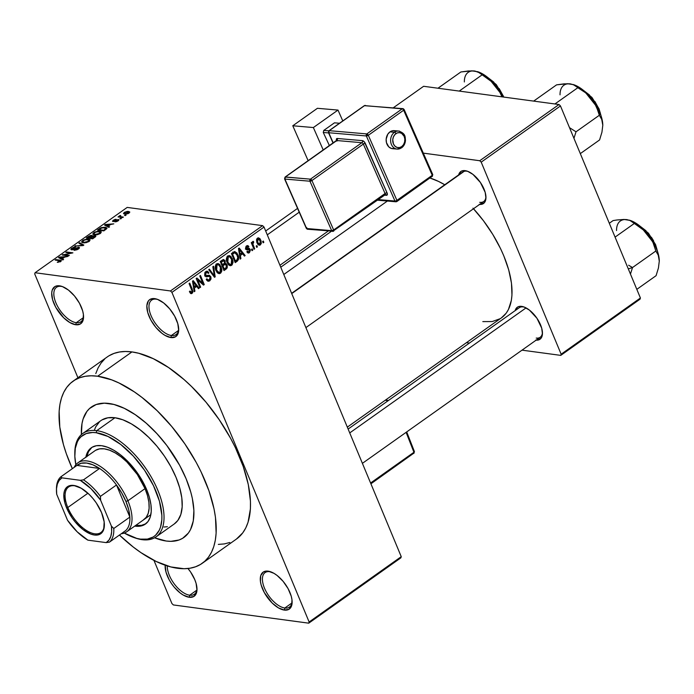 <?xml version="1.0" encoding="UTF-8"?>
<svg xmlns="http://www.w3.org/2000/svg" width="694" height="694" viewBox="0 0 694 694"><rect width="100%" height="100%" fill="white"/><g stroke="black" fill="none" stroke-linecap="round" stroke-linejoin="round"><path stroke-width="1.04" d="M189.696 595.209A21.124 10.401 -125.3 0 0 196.983 588.581A21.124 10.401 54.7 0 1 194.346 594.272A21.124 10.401 54.7 0 1 189.696 595.209L196.775 590.186L189.696 595.209A21.124 10.401 54.7 0 1 174.576 584.322A21.124 10.401 54.7 0 1 167.263 565.914A21.124 10.401 -125.3 0 0 174.576 584.322A21.124 10.401 -125.3 0 0 189.696 595.209L189.167 597.265L189.696 595.209M187.953 568.499A22.633 11.139 54.7 0 1 197.001 589.38A22.633 11.139 54.7 0 1 189.167 597.265L193.8 596.493L196.497 592.876L196.975 590.152L196.098 583.411L194.78 579.646L190.642 572.056L187.953 568.499M76.262 322.693A21.124 10.401 -125.3 0 0 83.549 316.074A21.124 10.401 54.7 0 1 80.912 321.756A21.124 10.401 54.7 0 1 76.262 322.693L83.341 317.678L76.262 322.693A21.124 10.401 54.7 0 1 57.802 306.722A21.124 10.401 54.7 0 1 56.474 287.299A21.124 10.401 54.7 0 1 61.133 286.362L59.519 285.824A22.633 11.139 54.7 0 1 61.974 286.422A22.633 11.139 54.7 0 1 83.558 316.863A22.633 11.139 54.7 0 1 75.724 324.749L76.262 322.693L75.724 324.749L80.365 323.977L83.054 320.359L83.401 314.443L82.664 310.895L79.506 303.304L74.536 296.008L68.515 290.127L62.356 286.553L57.003 285.833L54.887 286.596L52.189 290.213L51.712 292.937L52.588 299.678L55.746 307.277L63.648 317.748L69.86 322.563L75.724 324.749A22.633 11.139 54.7 0 1 53.906 303.443A22.633 11.139 54.7 0 1 59.519 285.824L61.133 286.362A21.124 10.401 54.7 0 1 62.712 286.691A21.124 10.401 -125.3 0 0 61.133 286.362A21.124 10.401 -125.3 0 0 55.884 302.801A21.124 10.401 -125.3 0 0 76.262 322.693M171.401 335.506A21.124 10.401 -125.3 0 0 178.688 328.878A21.124 10.401 54.7 0 1 176.05 334.569A21.124 10.401 54.7 0 1 171.401 335.506L178.479 330.483L171.401 335.506A21.124 10.401 54.7 0 1 152.94 319.535A21.124 10.401 54.7 0 1 151.622 300.103A21.124 10.401 54.7 0 1 156.271 299.166L154.667 298.628A22.633 11.139 54.7 0 1 157.113 299.227A22.633 11.139 54.7 0 1 178.705 329.676A22.633 11.139 54.7 0 1 170.871 337.562L171.401 335.506L170.871 337.562L175.504 336.79L178.202 333.163L178.679 330.448L177.803 323.708L174.645 316.108L169.674 308.821L163.654 302.94L157.495 299.366L154.667 298.628L150.025 299.409L148.403 300.884L146.85 305.742L147.727 312.491L150.884 320.081L155.855 327.377L161.876 333.25L164.999 335.376L170.871 337.562A22.633 11.139 54.7 0 1 149.045 316.247A22.633 11.139 54.7 0 1 154.667 298.628L156.271 299.166A21.124 10.401 54.7 0 1 157.859 299.504A21.124 10.401 -125.3 0 0 156.271 299.166A21.124 10.401 -125.3 0 0 151.032 315.614A21.124 10.401 -125.3 0 0 171.401 335.506M284.835 608.013A21.124 10.401 -125.3 0 0 292.122 601.394A21.124 10.401 54.7 0 1 289.493 607.077A21.124 10.401 54.7 0 1 284.835 608.013L291.914 602.999L284.835 608.013A21.124 10.401 54.7 0 1 266.375 592.043A21.124 10.401 54.7 0 1 265.056 572.619A21.124 10.401 54.7 0 1 269.714 571.683L268.101 571.145A22.633 11.139 54.7 0 1 270.547 571.743A22.633 11.139 54.7 0 1 292.139 602.184A22.633 11.139 54.7 0 1 284.306 610.078L284.835 608.013L284.306 610.078L288.938 609.297L291.636 605.68L291.983 599.763L291.246 596.215L288.079 588.625L283.109 581.329L277.088 575.447L273.965 573.331L268.101 571.145L263.468 571.917L260.771 575.543L260.423 581.451L261.161 584.999L264.327 592.598L272.23 603.069L278.433 607.883L284.306 610.078A22.633 11.139 54.7 0 1 262.479 588.764A22.633 11.139 54.7 0 1 268.101 571.145L269.714 571.683A21.124 10.401 54.7 0 1 271.293 572.021A21.124 10.401 -125.3 0 0 269.714 571.683A21.124 10.401 -125.3 0 0 264.466 588.122A21.124 10.401 -125.3 0 0 284.835 608.013M536.21 338.065A18.105 8.909 -125.3 0 0 542.448 332.487A18.105 8.909 54.7 0 1 540.201 337.258A18.105 8.909 54.7 0 1 536.21 338.065M348.136 429.066L519.259 307.72A18.105 8.909 54.7 0 1 523.25 306.922A18.105 8.909 54.7 0 1 524.508 307.182A18.105 8.909 -125.3 0 0 523.25 306.922L521.636 306.384A19.614 9.655 54.7 0 1 523.762 306.895A19.614 9.655 54.7 0 1 542.465 333.285A19.614 9.655 54.7 0 1 536.098 340.164M479.71 202.327A18.105 8.909 -125.3 0 0 485.947 196.749A18.105 8.909 54.7 0 1 483.701 201.52A18.105 8.909 54.7 0 1 479.71 202.327M291.627 293.328L462.759 171.982A18.105 8.909 54.7 0 1 466.741 171.184A18.105 8.909 54.7 0 1 467.999 171.444A18.105 8.909 -125.3 0 0 466.741 171.184L465.136 170.646A19.614 9.655 54.7 0 1 467.253 171.158A19.614 9.655 54.7 0 1 485.965 197.547A19.614 9.655 54.7 0 1 479.597 204.426M109.01 403.474A79.957 39.367 54.7 0 1 178.887 463.939A79.957 39.367 54.7 0 1 183.884 537.477A79.957 39.367 54.7 0 1 166.265 541.034L154.589 537.789L166.265 541.034A79.957 39.367 54.7 0 1 154.589 537.789A79.957 39.367 54.7 0 0 166.265 541.034L170.88 541.337L166.265 541.034A79.957 39.367 54.7 0 0 183.884 537.477A79.957 39.367 54.7 0 0 178.887 463.939A79.957 39.367 54.7 0 0 109.01 403.474L113.894 404.446L124.313 408.332L135.243 414.674L146.261 423.227L156.957 433.672L166.898 445.591L179.607 465.24L186.122 478.782L190.772 492.072L192.342 498.466L193.895 510.437L193.279 520.934L190.529 529.565L188.378 533.07L182.643 538.292L179.104 539.967L170.88 541.337L179.104 539.967L182.643 538.292L188.378 533.07L190.529 529.565L193.279 520.934L193.895 510.437L192.342 498.466L190.772 492.072L186.122 478.782L179.607 465.24L166.898 445.591L156.957 433.672L146.261 423.227L135.243 414.674L124.313 408.332L113.894 404.446L104.395 403.171L109.01 403.474A79.957 39.367 54.7 0 0 91.382 407.031A79.957 39.367 54.7 0 1 109.01 403.474M236.437 539.056L242.761 532.853L245.763 527.961L248.044 522.296L250.413 508.876L250.456 501.25L248.296 484.542L243.204 466.429L235.37 447.604L230.512 438.157L219.157 419.618L205.997 402.173L191.518 386.489L183.962 379.497L168.573 367.551L153.313 358.703L138.765 353.272L131.938 351.919A111.639 54.965 -125.3 0 0 107.336 356.881L73.061 381.188A111.639 54.965 54.7 0 1 97.663 376.226L131.938 351.919L125.501 351.485L119.498 351.988L114.007 353.411L109.079 355.744M177.612 568.282A111.639 54.965 54.7 0 1 119.42 535.057L133.265 547.037L140.977 552.65L156.237 561.507L170.785 566.929L184.049 568.716L190.043 568.212L195.535 566.79L200.471 564.465L204.799 561.238L208.486 557.161L211.479 552.268L213.769 546.603L215.322 540.218L216.129 533.183L215.478 517.42L214.021 508.849L208.929 490.736L201.087 471.911L196.237 462.456L184.882 443.926L171.713 426.48L157.243 410.796L142.01 397.471L134.298 391.858L119.038 383.01L111.639 379.852L97.663 376.226A111.639 54.965 54.7 0 1 195.231 460.643A111.639 54.965 54.7 0 1 202.214 563.328A111.639 54.965 54.7 0 1 177.612 568.282M202.214 563.328L236.489 539.021A111.639 54.965 -125.3 0 0 229.506 436.344A111.639 54.965 -125.3 0 0 131.938 351.919L97.663 376.226L91.218 375.792L85.223 376.295L79.732 377.718L74.796 380.052L70.467 383.27L66.789 387.347L63.787 392.24L61.506 397.905L59.944 404.29L59.137 411.325L59.797 427.088L63.44 444.585L66.346 453.772L72.341 468.667A111.639 54.965 54.7 0 1 73.061 381.188M283.794 274.494L387.373 201.043L283.794 274.494M171.904 603.52L153.947 560.37L171.904 603.52L173.361 604.942L308.752 623.169L400.872 557.846L308.752 623.169L173.361 604.942L171.904 603.52M77.919 377.736L34.7 273.904L35.073 272.733L170.464 290.959L262.592 225.637L127.193 207.411L35.073 272.733L170.464 290.959L171.921 292.382L264.041 227.059L401.245 556.666L309.125 621.989L171.921 292.382L309.125 621.989L308.752 623.169L309.125 621.989L401.245 556.666L400.872 557.846L401.245 556.666L264.041 227.059L262.592 225.637L264.041 227.059L171.921 292.382L170.464 290.959L262.592 225.637L127.193 207.411L35.073 272.733L34.7 273.904L77.919 377.736M260.337 244.965L261.308 243.342L261.013 240.723L259.834 238.528L257.986 237.869L256.528 239.716L256.789 242.301L258.324 244.861L260.337 244.965L258.099 244.661L260.337 244.965L260.779 240.133L258.602 237.825L257.491 238.12L257.014 242.891L259.218 245.268L260.337 244.965M254.689 248.816L252.911 244.323L252.85 243.178L253.692 242.492L253.501 241.408L252.894 241.417L252.373 243.264L251.939 242.215L251.254 242.692L254.004 249.302L254.689 248.816L253.752 248.695L254.689 248.816L252.833 243.95L253.692 242.492L253.501 241.408L252.703 241.512L252.373 243.264L251.939 242.215L251.254 242.692L254.004 249.302L254.689 248.816M246.925 246.83L248.244 247.272L248.877 246.674L246.075 246.292L248.877 246.674L247.645 245.572L246.509 245.902L245.763 248.877L246.899 249.918L248.287 249.71L246.066 249.406L249.536 250.074L249.042 251.749L247.472 251.185L246.838 251.783L248.287 253.067L249.389 252.729L250.387 250.308L249.363 248.391L246.387 248.261L246.925 246.83L248.244 247.272L248.877 246.674L248.443 246.032L247.515 245.555L246.214 246.153L245.546 248.079L246.197 249.562L249.111 249.597L249.588 250.222L248.938 251.818L247.472 251.185L246.838 251.783L247.94 252.963L249.389 252.729L247.298 252.443L249.389 252.729L250.152 249.424L249.051 248.27L246.83 248.652L246.387 248.261L247.532 246.639L245.971 246.431M237.209 261.213L238.545 259.339L238.424 256.433L236.897 252.954L234.485 251.592L231.432 253.544L235.214 262.627L237.209 261.213L235.578 260.987L237.209 261.213C238.909 259.391 239.135 257.248 237.877 254.793L234.485 251.592L231.432 253.544L235.214 262.627L237.209 261.213M226.123 269.072L227.224 267.832L227.285 265.472L226.357 263.781L225.229 263.364L224.96 260.502L223.147 259.573L220.232 261.482L224.015 270.565L226.123 269.072L224.492 268.856L226.123 269.072L227.094 264.935L225.229 263.364L225.177 260.935L223.659 259.53L220.232 261.482L224.015 270.565L226.123 269.072M215.183 276.828L213.544 266.227L212.832 266.73L214.368 276.03L209.423 269.151L208.721 269.654L214.515 277.305L215.183 276.828L214.047 276.672L215.183 276.828L213.544 266.227L212.832 266.73L214.368 276.03L209.423 269.151L208.721 269.654L214.515 277.305L215.183 276.828M200.644 287.143L197.617 279.873L203.516 285.104L204.244 284.583L200.462 275.501L199.785 275.986L202.813 283.265L196.905 278.025L196.176 278.537L199.959 287.628L200.644 287.143L199.707 287.012L200.644 287.143L197.617 279.873L203.516 285.104L204.244 284.583L200.462 275.501L199.785 275.986L202.813 283.265L196.905 278.025L196.176 278.537L199.959 287.628L200.644 287.143M190.703 293.51L192.038 293.397L190.295 293.163L192.038 293.397L192.316 289.268L191.388 289.138L192.316 289.268L189.748 283.1L189.072 283.577L192.073 291.107L191.631 292.313L190.017 291.012L189.384 291.61L191.37 293.675L192.585 292.816L192.906 291.419L189.748 283.1L189.072 283.577L192.047 290.933L191.37 292.434L190.017 291.012L189.384 291.61L191.136 293.675M194.927 291.194L194.389 288.062L196.749 286.388L198.467 288.687L199.178 288.175L193.227 280.636L192.507 281.148L194.216 291.697L194.927 291.194L194.112 291.081L194.927 291.194L194.389 288.062L196.749 286.388L198.467 288.687L199.178 288.175L193.227 280.636L192.507 281.148L194.216 291.697L194.927 291.194M209.77 280.827L211.011 278.997L210.889 276.949L209.467 275.301L205.797 275.457L205.389 274.078L206.101 272.733L207.437 272.421L208.313 273.453L208.946 272.846L207.61 271.302L206.439 271.25L204.799 272.785L204.765 275.214L206.049 276.776L209.05 276.359L209.935 276.845L210.282 278.251L209.388 279.717L207.931 279.942L206.864 278.754L206.231 279.361L207.706 281.113L209.519 280.983L206.864 280.437L209.77 280.827L210.794 276.68L208.859 275.258L206.153 275.778L205.554 275.006L206.231 272.638L207.15 272.343L208.313 273.453L208.946 272.846L207.168 271.172L205.762 271.588L204.86 275.457L206.396 276.871L209.224 276.368L210.117 277.184L209.388 279.717L208.252 280.029L206.864 278.754L206.231 279.361L208.261 281.278L209.77 280.827M217.907 273.202L219.495 273.644L220.744 273.011L221.698 271.293L221.811 269.159L219.825 264.527L217.994 263.512L216.424 264.041L215.175 267.077L215.782 270.157L217.3 272.699L218.992 273.644L220.458 273.245L221.837 270.469L221.152 266.73L218.107 263.529L216.589 263.92C214.932 265.88 214.724 268.092 215.938 270.565L217.907 273.202M229.107 265.264L230.694 265.707L232.204 264.796L233.011 261.222L231.015 256.589L229.506 255.618L227.779 255.973L226.374 259.14L226.981 262.219L228.499 264.761L230.191 265.707L231.657 265.299L233.037 262.532L232.351 258.784L229.306 255.583L227.779 255.973C226.131 257.934 225.914 260.155 227.138 262.627L229.107 265.264M240.896 258.602L240.35 255.47L242.709 253.796L244.435 256.086L245.147 255.583L239.187 248.044L238.467 248.547L240.176 259.105L240.896 258.602L240.081 258.489L240.896 258.602L240.35 255.47L242.709 253.796L244.435 256.086L245.147 255.583L239.187 248.044L238.467 248.547L240.176 259.105L240.896 258.602M252.737 250.196L252.2 248.903L251.523 249.38L252.061 250.681L252.737 250.196L251.809 250.074L252.737 250.196L252.2 248.903L251.523 249.38L252.061 250.681L252.737 250.196M257.413 246.882L256.875 245.589L256.19 246.066L256.737 247.368L257.413 246.882L256.476 246.76L257.413 246.882L256.875 245.589L256.19 246.066L256.737 247.368L257.413 246.882M263.841 242.327L263.304 241.026L262.618 241.512L263.156 242.813L263.841 242.327L262.905 242.197L263.841 242.327L263.304 241.026L262.618 241.512L263.156 242.813L263.841 242.327M125.163 215.019L126.082 215.149L124.486 215.504L126.082 215.149L125.163 215.019L125.414 215.617L125.163 215.019M120.938 216.754L123.358 217.075L122.673 217.56L118.015 216.936L119.437 216.554L119.281 215.981L120.322 215.435L120.791 215.669L119.984 216.433L120.938 216.754L120.114 216.537L120.791 215.669L120.322 215.435L119.437 216.554L118.015 216.936L122.673 217.56L123.358 217.075L120.938 216.754L121.19 217.361L120.938 216.754M120.496 218.332L121.407 218.463L119.81 218.818L121.407 218.463L120.496 218.332L120.739 218.931L120.496 218.332M118.232 219.512L118.657 220.397L116.835 221.551L114.926 221.863L117.468 220.761L117.546 219.998L114.094 221.429L112.602 221.386L113.087 220.362L115.135 219.391L116.15 219.313L113.616 221.03L118.232 219.512L113.616 221.03L116.15 219.313L113.235 220.25L113.027 221.525L117.668 220.007L117.468 220.761L114.926 221.863L118.093 220.883L118.232 219.512L118.622 220.44L118.232 219.512L118.856 219.825M108.238 226.183L109.557 226.86L108.845 227.372L104.516 225.038L105.228 224.526L113.807 223.85L110.598 224.509L108.238 226.183L110.598 224.509L113.807 223.85L105.228 224.526L104.516 225.038L108.845 227.372L109.557 226.86L108.238 226.183L108.698 227.285L108.238 226.183M100.361 233.453L95.824 234.936L93.517 234.659L92.779 233.887L94.514 232.126L98.487 231.085L101.246 231.779L100.361 233.453L101.333 231.943L99.71 231.145L93.794 232.568L92.823 234.13L94.531 234.893L97.394 234.711L100.361 233.453M89.162 241.399L84.625 242.874L82.317 242.605L81.58 241.833L83.315 240.063L87.288 239.031L90.047 239.716L89.162 241.399L90.133 239.881L88.511 239.092L82.595 240.506L81.623 242.076L83.332 242.831L86.195 242.648L89.162 241.399M60.742 261.551L57.272 262.323L60.361 260.944L55.112 260.068L55.798 259.582L61.306 260.528L60.742 261.551L60.144 260.163L55.798 259.582L55.112 260.068L60.274 260.84L57.272 262.323L60.742 261.551L61.384 260.64L60.144 260.163L60.725 261.56M62.269 258.775L63.596 259.452L62.885 259.964L58.548 257.63L59.268 257.118L67.847 256.442L64.629 257.11L62.269 258.775L64.629 257.11L67.847 256.442L59.268 257.118L58.548 257.63L62.885 259.964L63.596 259.452L62.269 258.775L62.729 259.877L62.269 258.775M64.186 254.715L69.305 255.401L68.628 255.886L62.226 255.028L70.962 253.163L65.826 252.469L66.511 251.983L72.913 252.85L64.186 254.715L72.913 252.85L66.511 251.983L65.826 252.469L70.962 253.163L62.226 255.028L68.628 255.886L69.305 255.401L64.186 254.715L64.438 255.323L64.186 254.715M72.289 249.311L72.54 248.27L75.741 246.986L71.777 248.183L71.586 249.797L78.066 247.706L77.971 249.302L77.78 248.834L74.648 249.797L74.857 250.308L74.648 249.797L78.465 248.981L78.734 247.22L79.203 248.357L78.734 247.22L79.498 247.81L77.077 249.762L74.05 250.291L77.017 249.285L78.491 247.949L77.242 247.775L73.26 249.606L71.421 249.771L71.109 248.747L73.85 247.177L75.741 246.986L72.419 248.357L71.872 249.033L72.471 249.328L78.734 247.22L73.156 249.25L71.89 249.111L72.185 249.814M79.584 242.709L83.853 245.086L83.185 245.563L74.761 246.136L82.725 245.251L78.873 243.212L79.584 242.709L78.873 243.212L82.725 245.251L74.761 246.136L83.185 245.563L83.853 245.086L79.584 242.709L80.07 243.854L79.584 242.709M94.983 235.604L95.789 236.42L92.684 238.831L86.273 237.964L90.194 235.552L92.059 235.387L92.484 236.055L94.983 235.604L92.484 236.055L91.877 235.353L88.39 236.463L86.273 237.964L92.684 238.831L95.833 236.029L94.983 235.604L95.477 236.784L94.983 235.604M105.219 227.207L106.98 228.343L103.874 230.885L97.472 230.026L101.246 227.632L105.219 227.207L100.578 227.927L97.472 230.026L103.874 230.885L106.971 227.996L105.219 227.207L105.514 227.927L105.219 227.207M128.477 211.444L129.795 212.147L128.217 213.596L125.614 214.194L123.515 213.665L124.46 212.303L127.297 211.401L128.477 211.444L124.217 212.468L123.489 213.605L124.729 214.142L129.041 213.119L129.769 211.991L128.477 211.444L129.145 213.041L128.477 211.444M640.415 297.995L561.142 354.209L481.202 162.144L560.466 105.939L640.415 297.995L640.042 299.175L560.769 355.38L640.042 299.175L640.415 297.995L560.466 105.939L559.017 104.516L423.618 86.29L393.264 107.813L423.618 86.29L559.017 104.516L560.466 105.939L481.202 162.144L561.142 354.209L560.769 355.38L522.009 350.158L560.769 355.38L561.142 354.209L640.415 297.995M423.314 153.131L479.745 160.73L559.017 104.516L479.745 160.73L481.202 162.144L479.745 160.73L423.314 153.131M466.429 342.68L469.396 343.079L466.429 342.68M479.181 204.383L481.367 204.374L484.603 202.431L485.947 198.215L485.193 192.377L480.456 182.539L472.926 174.376L467.591 171.279L462.95 170.655L461.12 171.314L458.656 174.888A19.614 9.655 54.7 0 1 465.136 170.646L466.741 171.184A18.105 8.909 -125.3 0 0 461.64 173.127M535.681 340.121L537.867 340.103L541.103 338.169L542.448 333.953L541.693 328.115L536.956 318.277L529.427 310.114L524.091 307.017L519.45 306.392L517.62 307.052L515.156 310.626A19.614 9.655 54.7 0 1 521.636 306.384L523.25 306.922M482.816 321.608L492.228 321.556L500.114 318.719M501.389 317.887L506.178 313.194L508.442 309.489L511.357 300.372L511.964 295.045L511.469 283.117L508.711 269.879L503.792 255.834L500.582 248.678L492.801 234.442L483.484 220.761L472.97 208.165M444.75 184.751L438.487 181.403L430.02 178.02A84.486 41.597 -125.3 0 1 444.75 184.751M347.33 427.131L501.432 317.861A84.486 41.597 -125.3 0 0 473.508 208.747M165.163 565.211L166.022 572.194L169.18 579.785L171.487 583.541L174.151 587.081L180.171 592.962L183.294 595.079L189.167 597.265A22.633 11.139 54.7 0 1 172.676 585.207A22.633 11.139 54.7 0 1 165.163 565.211M104.751 358.963L101.064 363.04L98.071 367.933L95.781 373.598M218.332 544.408L224.327 543.914L229.818 542.491M81.406 434.574L81.996 423.574L83.106 419.002L86.897 411.447L89.535 408.523L96.162 404.541L104.395 403.171L96.162 404.541L89.535 408.523L86.897 411.447L83.106 419.002L81.996 423.574L81.406 434.574A79.957 39.367 54.7 0 1 91.382 407.031A79.957 39.367 54.7 0 0 81.406 434.574M58.096 262.384L57.871 261.829L58.096 262.384M60.205 261.872L60.022 261.43L60.205 261.872M60.274 260.84L60.022 261.43M60.604 261.638L60.361 261.048M56.049 260.189L55.798 259.582L56.049 260.189M59.745 258.272L59.268 257.118L59.745 258.272M61.757 258.515L60.525 257.812L60.994 258.949L59.623 257.431L60.048 258.437L59.623 257.431L63.648 257.17L63.857 257.656L63.648 257.17L61.757 258.515L62.2 259.599L61.757 258.515L63.648 257.17L59.623 257.431L61.757 258.515M63.223 255.158L62.954 254.507L63.223 255.158M66.763 252.599L66.511 251.983L66.763 252.599M78.066 247.706L78.812 248.721M70.875 249.432L71.586 249.797M79.463 247.611L78.734 247.22M75.646 246.075L75.464 245.633L75.646 246.075M82.82 241.061L82.595 240.506L82.82 241.061M88.823 239.846L88.511 239.092L88.823 239.846M84.026 242.345L82.603 241.764L83.349 240.61L86.073 239.577L89.127 240.141L88.598 241.755L88.407 241.295L84.026 242.345L84.243 242.883L84.026 242.345L87.262 241.911L89.162 240.306L87.427 239.534L84.321 240.072L82.586 241.477L84.026 242.345M88.598 236.958L88.39 236.463L88.598 236.958M92.38 236.559L91.877 235.353L92.38 236.559M92.484 236.055L91.877 235.353M91.304 235.847L87.704 237.582L89.621 237.842L87.704 237.582L87.956 238.198L87.704 237.582L88.893 236.741L91.304 235.847L91.773 236.949L91.556 236.42L91.105 237.426L90.897 236.932L89.621 237.842L89.873 238.45L89.621 237.842L91.651 236.307L91.304 235.847L91.556 236.42M94.306 236.09L90.367 237.947L92.614 238.25L90.367 237.947L90.619 238.554L90.367 237.947L91.712 236.992L94.306 236.09L94.905 237.253L94.688 236.706L94.263 237.712L94.054 237.218L92.614 238.25L92.814 238.736L92.614 238.25L94.774 236.585L94.306 236.09L94.688 236.706M94.02 233.123L93.794 232.568L94.02 233.123M100.023 231.909L99.71 231.145L100.023 231.909M95.217 234.407L93.803 233.826L94.549 232.663L97.273 231.64L100.326 232.204L99.797 233.817L99.606 233.358L95.217 234.407L95.442 234.945L95.217 234.407L98.461 233.965L100.361 232.369L98.817 231.605L95.52 232.134L93.785 233.54L95.217 234.407M99.589 229.159L99.389 228.673L99.589 229.159M100.76 228.361L100.578 227.927L100.76 228.361M105.818 228.092L102.183 227.788L98.904 229.645L103.814 230.304L105.037 229.436L105.236 229.922L105.818 228.092L103.814 230.304L104.013 230.79L98.904 229.645L99.155 230.252L98.904 229.645L101.211 228.118L104.525 227.693L105.818 228.092L106.329 229.124M105.714 225.68L105.228 224.526L105.714 225.68M107.717 225.923L106.486 225.22L106.963 226.357L105.592 224.839L106.009 225.836L105.592 224.839L109.617 224.578L109.817 225.064L109.617 224.578L107.717 225.923L108.169 226.999L107.717 225.923L109.617 224.578L105.592 224.839L107.717 225.923M115.716 221.82L115.525 221.369L115.716 221.82M117.668 220.007L117.468 220.761M112.497 221.256L113.027 221.525M113.452 220.761L113.235 220.25L113.452 220.761M113.616 221.03L113.929 220.328M115.456 220.865L115.265 220.406L115.456 220.865M118.952 217.057L118.7 216.45L118.952 217.057M119.698 217.161L119.437 216.554L119.698 217.161M119.429 215.869L119.984 217.196L119.429 215.869L119.437 216.554M120.114 216.537L120.418 217.257L120.218 216.008M124.452 213.041L124.217 212.468L124.452 213.041M125.406 213.657L124.859 212.572L127.843 211.93L128.39 213.015L125.406 213.657L125.631 214.194L125.406 213.657L127.592 213.431L128.806 212.381L125.657 212.164L124.434 213.119L125.406 213.657M124.825 214.151L124.859 212.572M129.101 213.075L128.789 212.329L128.39 213.015M191.631 292.313L189.679 292.243M197.964 288.01L199.178 288.175L197.964 288.01M195.118 286.171L196.749 286.388L195.118 286.171M193.609 287.958L194.389 288.062L193.609 287.958M194.181 286.839L193.713 283.742L192.915 283.629L193.713 283.742L193.314 281.799L192.602 281.703L193.314 281.799L196.072 285.494L193.409 286.735L194.181 286.839L193.314 281.799L196.072 285.494L194.181 286.839M201.199 283.048L202.813 283.265L201.199 283.048M202.691 284.375L204.244 284.583L202.691 284.375M196.68 279.743L197.617 279.873L196.68 279.743M209.224 276.368L205.086 275.908M205.441 276.368L207.706 276.672L205.441 276.368M207.801 272.699L208.946 272.846L207.801 272.699M204.956 272.464L206.231 272.638L204.956 272.464M204.669 274.885L205.554 275.006L204.669 274.885M204.93 275.613L206.153 275.778L204.93 275.613M204.947 275.639L206.153 275.778M209.631 276.524L210.794 276.68L209.631 276.524M207.133 276.195L206.803 275.57M204.713 275.986L205.728 275.917M212.511 274.659L213.5 274.789L212.511 274.659M213.466 275.908L214.368 276.03L213.466 275.908M220.189 266.6L221.152 266.73L220.189 266.6M221.013 270.356L221.837 270.469L221.013 270.356M217.439 272.837L220.458 273.245L217.439 272.837M216.719 264.752L216.164 264.032M216.632 270.096L217.031 264.978L215.765 264.804L218.142 264.692L219.313 265.334L220.458 267.181L220.015 272.187L218.905 272.473L216.632 270.096L215.713 269.975L216.632 270.096L215.973 267.424L216.372 265.707L217.317 264.813L218.532 264.787L220.692 267.797L220.796 271.163L219.894 272.265L218.705 272.43L216.632 270.096M223.893 260.762L225.177 260.935L223.893 260.762M224.457 263.26L225.229 263.364L224.457 263.26M226.027 264.787L227.094 264.935L226.027 264.787L226.357 267.381L224.257 269.02L222.93 265.837L221.993 265.715L222.93 265.837L224.275 264.882L222.644 264.666L225.394 264.44L226.565 265.897L226.044 267.728L224.257 269.02L223.321 268.899L224.257 269.02L222.93 265.837L224.865 264.535L226.044 264.804M222.488 264.778L221.36 262.063L220.423 261.933L222.54 261.222L220.909 261.005L223.694 260.701L224.552 261.569L224.448 263.278L222.488 264.778L221.551 264.648L222.488 264.778L221.36 262.063L223.824 260.736L224.656 262.887L222.488 264.778M231.388 258.654L232.351 258.784L231.388 258.654M232.212 262.419L233.037 262.532L232.212 262.419M228.638 264.891L231.657 265.299L228.638 264.891M227.918 256.815L227.363 256.095M227.823 262.159L228.231 257.032L226.964 256.867L229.341 256.754L230.512 257.396L231.657 259.244L231.215 264.241L230.104 264.535L227.823 262.159L226.912 262.028L227.823 262.159L227.172 259.487L227.571 257.769L228.517 256.867L229.731 256.849L231.891 259.86L231.996 263.217L231.215 264.241L229.905 264.492L227.823 262.159M235.006 251.566L234.485 251.592M236.923 254.663L237.877 254.793L236.923 254.663M233.635 253.093L232.898 252.043M234.806 252.755L236.775 254.377L237.86 258.055L237.443 259.495L235.448 261.083L232.551 254.125L234.806 252.755L237.192 255.262L237.842 257.674L236.68 260.215L234.52 260.953L235.448 261.083L232.551 254.125L231.623 253.995L233.765 253.267L232.134 253.05L234.806 252.755L232.898 252.503L235.049 252.763L232.932 252.477M243.932 255.418L245.147 255.583L243.932 255.418M241.078 253.579L242.709 253.796L241.078 253.579M239.577 255.366L240.35 255.47L239.577 255.366M240.141 254.247L239.673 251.15L238.875 251.037L239.673 251.15L239.274 249.207L238.562 249.111L239.274 249.207L242.041 252.894L239.378 254.143L240.141 254.247L239.274 249.207L242.041 252.894L240.141 254.247M249.042 251.749L246.864 251.757M248.287 249.71L249.111 249.597M248.999 249.58L245.902 249.163M245.555 248.148L246.387 248.261L245.555 248.148M245.624 248.487L246.83 248.652L245.624 248.487M246.639 249.354L246.309 248.565L250.152 249.424L246.604 249.259M251.445 243.143L252.373 243.264L251.445 243.143M253.501 241.408L252.703 241.512M252.347 242.31L253.692 242.492L252.347 242.31M252.338 242.614L253.154 242.727L252.338 242.614M251.722 243.802L252.833 243.95L251.722 243.802M252.33 245.268L253.267 245.39L252.33 245.268M259.799 239.994L260.779 240.133L259.799 239.994M257.864 239.074L259.252 239.257L260.51 241.937L260.25 243.707L258.888 244.054L257.535 241.998L257.379 239.777L257.864 239.074L260.129 240.679L259.964 244.01L256.78 242.284L257.691 242.406L257.864 239.074L256.797 238.936L258.541 238.901L256.945 238.684M259.964 244.01L257.552 243.958M86.88 456.695L88.494 451.647L91.851 447.413A46.767 23.023 -125.3 0 0 86.932 456.426M145.931 523.684A46.767 23.023 -125.3 0 1 136.171 525.393L135.798 525.341A46.767 23.023 -125.3 0 0 136.171 525.393L135.096 526.156A46.767 23.023 54.7 0 1 134.731 526.104L136.171 525.393L141.385 525.367L145.749 523.797M85.856 457.181A46.767 23.023 54.7 0 1 91.304 447.777A46.767 23.023 54.7 0 1 101.61 445.695L107.466 447.214L113.738 450.224L120.183 454.596L126.568 460.183L132.632 466.75L138.149 474.063L142.903 481.827L146.712 489.747L149.436 497.52L150.962 504.85L151.24 511.452L150.251 517.073L148.03 521.498L144.682 524.551L140.309 526.13L135.096 526.156A46.767 23.023 54.7 0 0 145.41 524.074A46.767 23.023 54.7 0 0 142.487 481.063A46.767 23.023 54.7 0 0 101.61 445.695L96.397 445.73L92.033 447.3L88.676 450.354L85.813 457.459M156.081 536.852L174.289 523.944A63.362 31.195 -125.3 0 0 170.325 465.665A63.362 31.195 -125.3 0 0 114.952 417.753L96.735 430.662L96.206 432.726A61.853 30.458 54.7 0 1 155.864 490.979A61.853 30.458 54.7 0 1 140.5 539.134L142.114 539.672A63.362 31.195 -125.3 0 0 157.85 490.337A63.362 31.195 -125.3 0 0 96.735 430.662A63.362 31.195 54.7 0 1 152.116 478.582A63.362 31.195 54.7 0 1 156.081 536.852A63.362 31.195 54.7 0 1 142.114 539.672A63.362 31.195 54.7 0 1 134.523 537.737M56.474 489.417A40.738 20.057 54.7 0 1 60.872 476.804L76.939 465.414L99.563 468.459L83.497 479.849L80.261 480.317L61.966 477.854L60.872 476.804L76.939 465.414L99.563 468.459L92.866 464.815L86.629 463.045L81.224 463.245L76.939 465.414A40.738 20.057 54.7 0 1 99.563 468.459A40.738 20.057 54.7 0 1 116.488 484.985A40.738 20.057 54.7 0 1 125.918 501.406L127.904 500.773A42.247 20.794 -125.3 0 0 99.346 465.813A42.247 20.794 -125.3 0 0 74.197 467.357A42.247 20.794 54.7 0 1 77.849 462.863L94.991 450.71A42.247 20.794 54.7 0 1 104.3 448.836A42.247 20.794 54.7 0 1 141.22 480.777A42.247 20.794 54.7 0 1 143.858 519.624M94.427 430.054L95.72 426.845L99.511 421.752M101.975 419.922L107.891 417.788L114.952 417.753L122.881 419.809L131.383 423.878L140.119 429.812L148.759 437.376L156.983 446.277L164.452 456.175L170.898 466.698L176.059 477.429L179.746 487.96L181.819 497.893L182.184 506.837L180.848 514.454L177.846 520.448L174.263 523.961M167.384 526.72L163.984 527.006M114.952 417.753A63.362 31.195 -125.3 0 0 100.986 420.564L82.777 433.481A63.362 31.195 54.7 0 1 96.735 430.662L114.952 417.753M74.805 453.529A63.362 31.195 54.7 0 1 82.777 433.481M133.812 537.503L135.252 537.997A63.362 31.195 -125.3 0 0 142.114 539.672L140.5 539.134A61.853 30.458 54.7 0 1 133.812 537.503A61.853 30.458 54.7 0 1 124.295 533.053L136.718 538.379L140.5 539.134L147.397 539.099L153.166 537.017L155.569 535.23L159.273 530.259L160.54 527.119L161.849 519.685L161.876 515.46L159.464 501.259L153.513 485.739L144.534 470.228L133.3 456.079L120.782 444.498L108.047 436.483L96.206 432.726L92.64 432.483L86.273 433.55L81.146 436.621L79.099 438.886L77.442 441.592L75.308 448.272L74.839 456.392L75.846 464.728A61.853 30.458 54.7 0 1 74.796 454.284A61.853 30.458 54.7 0 1 96.206 432.726L96.735 430.662A63.362 31.195 -125.3 0 0 74.805 452.748L74.796 454.284M95.651 450.276L99.598 448.862L104.3 448.836L109.591 450.206L115.256 452.922L121.077 456.869L126.846 461.909L137.299 474.444L145.037 488.619L147.501 495.637L148.88 502.256L149.123 508.225L148.23 513.3L146.234 517.299L143.198 520.058M267.285 234.841L299.218 212.199L267.285 234.841M526.043 307.902L349.733 432.917L526.043 307.902M464.199 171.305L291.74 293.597L464.199 171.305M67.795 507.496A27.907 13.741 -125.3 0 0 89.621 532.211A27.907 13.741 -125.3 0 0 104.369 524.508A27.907 13.741 54.7 0 1 100.864 532.541A27.907 13.741 54.7 0 1 67.795 507.496L87.921 493.226L67.795 507.496A27.907 13.741 54.7 0 1 68.576 487.014A27.907 13.741 54.7 0 1 77.32 486.364A27.907 13.741 -125.3 0 0 67.795 507.496L66.607 507.878L67.795 507.496M101.55 512.588A28.818 14.184 54.7 0 1 104.369 524.976A28.818 14.184 54.7 0 1 89.37 533.495A28.818 14.184 54.7 0 1 66.607 507.878L64.924 503.089L63.813 494.51L64.429 491.048L65.791 488.316L67.856 486.433L70.545 485.462L73.764 485.444L81.233 488.238L89.136 494.371L92.875 498.422L96.275 502.924L101.55 512.588L104.169 521.888L103.727 529.427L102.365 532.151L100.292 534.033L97.602 535.005L94.393 535.022L90.784 534.085L82.95 529.539L75.282 522.044L71.881 517.542L66.607 507.878A28.818 14.184 54.7 0 1 76.878 486.208A28.818 14.184 54.7 0 1 101.55 512.588M77.849 462.863A42.247 20.794 54.7 0 1 127.904 500.773L145.037 488.619L127.904 500.773A42.247 20.794 54.7 0 1 126.724 531.778A42.247 20.794 54.7 0 1 121.268 533.747A42.247 20.794 -125.3 0 0 127.904 500.773L125.918 501.406L121.78 493.052L116.488 484.985L129.856 517.091L128.659 509.57L125.918 501.406A40.738 20.057 54.7 0 1 129.856 517.091A40.738 20.057 54.7 0 1 125.493 530.745A40.738 20.057 54.7 0 1 124.009 531.804M123.515 532.072L125.493 530.745A40.738 20.057 -125.3 0 0 129.856 517.091L113.781 528.481L111.43 526.165L100.63 500.209L100.422 496.375L116.488 484.985L129.856 517.091L113.781 528.481A40.738 20.057 54.7 0 1 109.426 542.144L125.493 530.745L109.426 542.144A40.738 20.057 -125.3 0 0 113.781 528.481L111.43 526.165L100.63 500.209L90.966 488.637L80.261 480.317L61.966 477.854L59.172 480.421L57.324 484.108L56.5 488.802L56.717 494.301L67.526 520.257L77.19 531.83L87.895 540.149L106.191 542.613L109.426 542.144L106.191 542.613L108.984 540.053L110.823 536.358L111.656 531.665L111.43 526.165A39.228 19.311 54.7 0 1 106.191 542.613L87.895 540.149A39.228 19.311 54.7 0 1 67.526 520.257L56.717 494.301A39.228 19.311 54.7 0 1 56.457 490.164A39.228 19.311 54.7 0 1 61.966 477.854L60.872 476.804A40.738 20.057 -125.3 0 0 56.466 488.637L56.457 490.164M116.488 484.985A40.738 20.057 -125.3 0 0 99.563 468.459L83.497 479.849A40.738 20.057 54.7 0 1 100.422 496.375L116.488 484.985M100.422 496.375A40.738 20.057 -125.3 0 0 83.497 479.849L80.261 480.317A39.228 19.311 54.7 0 1 100.63 500.209L100.422 496.375M503.089 96.414L503.332 97.021A22.633 11.139 -125.3 0 0 503.089 96.414L503.089 96.414A22.633 11.139 -125.3 0 0 488.741 78.309L503.089 96.414L503.376 95.998L503.089 96.414M503.185 95.885L499.203 88.606M459.228 91.088L482.148 74.831L493.165 82.794L498.778 89.977L501.979 96.839L498.778 89.977L491.057 80.435L482.729 73.972L474.852 71.04L479.398 72.436L482.148 74.831L459.228 91.088M477.385 71.586L489.738 79.793L496.236 86.238A30.363 14.947 -125.3 0 1 502.942 96.969L496.236 86.238A30.363 14.947 -125.3 0 0 478.14 71.838L471.851 70.831L460.885 71.968L437.966 88.225L460.885 71.968L468.459 70.962L474.852 71.031A30.363 14.947 -125.3 0 0 464.347 81.944M487.691 77.424L493.824 82.152M628.617 265.212L632.52 267.537L655.847 251.002L658.302 255.271L659.3 260.979L658.433 267.971L656.082 275.683L636.814 289.355L656.082 275.683L658.433 267.971L659.3 260.979L657.591 251.636L654.754 244.817L648.43 234.858L653.019 242.596L655.847 251.002L632.52 267.537L628.617 265.212M628.296 268.89L632.52 267.537L628.296 268.89M640.926 226.929L655.283 245.034L655.57 244.618L655.283 245.034A22.633 11.139 -125.3 0 0 640.926 226.929M629.579 220.206L634.342 223.451L615.075 237.114L634.342 223.451L645.359 231.414L650.972 238.597L653.019 242.596L655.847 251.002L658.302 255.271L659.3 261.308A30.363 14.947 -125.3 0 1 659.3 261.369L659.3 260.979A30.363 14.947 -125.3 0 0 648.43 234.858A30.363 14.947 -125.3 0 0 630.334 220.458L624.036 219.451L616.949 219.981L613.08 220.588L609.306 223.268L613.08 220.588L616.949 219.981L624.036 219.451L629.579 220.206L641.933 228.413L648.43 234.858L643.251 229.055L637.708 224.396L632.182 221.186L627.046 219.651A30.363 14.947 -125.3 0 0 616.541 230.564M630.456 274.078L632.52 267.537L630.456 274.078M656.697 249.163A22.633 11.139 -125.3 0 0 655.283 245.034L656.697 249.163M639.877 226.044L646.019 230.772M651.397 237.218L653.609 240.827M656.637 248.122L657.183 250.447M602.522 122.17L602.8 125.241A30.363 14.947 -125.3 0 0 599.824 112.515L599.338 115.265L601.793 119.533L602.8 125.241L601.932 132.233L599.581 139.945L580.314 153.617L599.581 139.945L601.932 132.233L602.8 125.241L601.091 115.898L598.254 109.079L591.921 99.121L596.519 106.859L599.338 115.265L601.793 119.533L602.522 122.17M598.783 109.296L600.197 113.426A22.633 11.139 -125.3 0 0 598.783 109.296L598.783 109.296A22.633 11.139 -125.3 0 0 584.426 91.192L598.783 109.296L599.069 108.88L598.783 109.296M598.87 108.767L594.897 101.48M573.955 138.34L576.02 131.799L599.338 115.265L576.02 131.799L569.514 127.67L576.02 131.799L573.955 138.34M554.914 103.97L577.842 87.713L585.432 92.675L591.921 99.121L586.751 93.317L581.208 88.659L575.682 85.449L570.546 83.913L575.083 85.319L577.842 87.713L554.914 103.97M573.079 84.468L585.432 92.675L591.921 99.121A30.363 14.947 -125.3 0 0 573.834 84.72L567.536 83.714L556.579 84.85L533.66 101.107L556.579 84.85L564.144 83.844L570.546 83.913A30.363 14.947 -125.3 0 0 560.032 94.826M600.136 112.385L600.683 114.71M583.376 90.307L589.518 95.035M598.115 111.023L599.338 115.265L599.824 112.515A30.363 14.947 -125.3 0 0 591.921 99.121L594.472 102.859L598.115 111.023M401.332 147.865A9.048 7.27 -85.1 0 1 397.124 149.08A9.048 7.27 -85.1 0 1 390.748 142.123A9.048 7.27 -85.1 0 1 394.47 132.259A1.509 0.746 54.7 0 1 395.936 133.63A7.547 6.064 -85.1 0 1 404.151 136.345A7.547 6.064 -85.1 0 1 401.653 146.642L403.492 144.699L404.602 142.053L404.836 139.121L404.151 136.345L401.661 133.369L399.388 132.623L397.037 133.014L394.947 134.497L393.437 136.839L392.752 139.685L393.437 143.936L394.938 146.139L397.029 147.423L399.388 147.605L401.653 146.642A1.509 0.746 54.7 0 1 401.644 147.796A1.509 0.746 54.7 0 1 401.332 147.865A1.509 0.746 -125.3 0 0 401.644 147.796A1.509 0.746 -125.3 0 0 401.653 146.642A7.547 6.064 -85.1 0 1 393.437 143.936A7.547 6.064 -85.1 0 1 395.936 133.63A1.509 0.746 -125.3 0 0 394.47 132.259A9.048 7.27 94.9 0 0 390.67 141.489A9.048 7.27 94.9 0 0 396.101 148.898M395.545 130.932L392.709 130.715L389.993 131.869A9.048 7.27 94.9 0 0 386.272 141.732A9.048 7.27 94.9 0 0 392.648 148.698L397.124 149.08L401.635 147.796C403.986 146.009 405.27 143.476 405.469 140.197C405.018 137.23 406.111 133.604 398.677 131.045A9.048 7.27 -85.1 0 0 394.47 132.259L389.993 131.869L387.79 134.211L386.176 139.13L386.454 142.626L388.796 146.876L391.303 148.421L394.14 148.637M328.921 131.895L328.748 132.736L366.345 135.972A1.509 1.214 -85.1 0 1 366.84 133.916A1.509 0.746 54.7 0 1 368.314 135.295L403.656 110.225A1.509 0.746 -125.3 0 0 402.19 108.845L366.84 133.916L366.345 135.972L368.314 135.295L366.84 133.916L329.251 130.672L364.593 105.609L402.19 108.845L366.84 133.916L329.251 130.672A1.509 1.214 94.9 0 0 328.748 132.736L333.233 142.929L328.748 132.736L366.345 135.972L394.955 201.034L378.135 199.586L394.955 201.034A1.509 0.503 -23.7 0 0 396.916 200.358L368.314 135.295L403.656 110.225L432.267 175.287L396.916 200.358L368.314 135.295A1.509 0.503 156.3 0 1 366.345 135.972L394.955 201.034A1.509 1.214 94.9 0 0 396.595 201.581A1.509 0.746 -125.3 0 0 396.899 201.512A1.509 0.746 -125.3 0 0 396.916 200.358A1.509 0.503 156.3 0 1 394.955 201.034A1.509 1.214 -85.1 0 0 395.892 201.781L396.899 201.512A1.509 0.746 54.7 0 0 396.916 200.358L432.267 175.287A1.509 0.503 -23.7 0 0 432.752 174.602L404.142 109.539A1.509 0.503 156.3 0 1 403.656 110.225L432.267 175.287L431.946 176.51A1.509 0.746 -125.3 0 0 432.249 176.441A1.509 0.746 -125.3 0 0 432.267 175.287L432.44 174.454L432.267 175.287M333.337 231.206L333.641 231.137A1.509 0.746 54.7 0 0 333.658 229.983L311.918 180.535A1.509 0.503 156.3 0 1 309.949 181.221L331.697 230.668A1.509 0.503 -23.7 0 0 333.658 229.983L331.697 230.668L306.627 228.508A1.509 1.214 94.9 0 0 307.572 229.246L333.337 231.206A1.509 1.214 -85.1 0 1 331.697 230.668L309.949 181.221L284.887 179.061L306.627 228.508L333.337 231.206L333.658 229.983L385.075 193.522L363.335 144.083A1.509 0.503 156.3 0 1 365.304 143.398L387.044 192.845A1.509 0.503 -23.7 0 0 385.075 193.522A1.509 0.746 -125.3 0 1 385.066 194.676A1.509 0.746 -125.3 0 1 384.754 194.754A1.509 0.746 -125.3 0 0 385.057 194.676A1.509 0.746 -125.3 0 0 385.075 193.522L333.658 229.983L311.918 180.535L363.335 144.083L385.075 193.522A1.509 0.503 156.3 0 1 387.044 192.845A3.019 1.483 54.7 0 1 386.402 195.292A1.509 1.214 94.9 0 0 385.465 194.546A1.509 1.214 -85.1 0 1 386.402 195.292L384.433 195.118L387 195.153L387.235 193.348L364.367 141.923L362.363 140.639L337.301 138.479L336.373 139.13L336.659 140.925M338.004 110.077L342.784 120.93L338.004 110.077L317.418 108.299L292.781 125.77L313.367 127.549L338.004 110.077L313.367 127.549L323.248 150.008L313.367 127.549L292.781 125.77L308.145 160.713L292.781 125.77L317.418 108.299L338.004 110.077M334.473 122.821L323.768 130.411L323.265 132.476L329.424 145.627L323.265 132.476L328.592 132.936L323.265 132.476L323.768 130.411L334.473 122.821L339.505 123.254L334.473 122.821M328.809 130.854L323.768 130.411L328.809 130.854M329.555 145.54L328.991 145.488L329.555 145.54M285.061 178.219L284.887 179.061A1.509 0.503 156.3 0 1 284.575 178.905L306.323 228.352L308.275 229.046L306.627 228.508L284.887 179.061L285.39 176.996L336.807 140.535L361.869 142.704L310.452 179.156L285.39 176.996A1.509 1.214 94.9 0 0 284.887 179.061L309.949 181.221A1.509 1.214 -85.1 0 1 310.452 179.156L285.087 177.065A1.509 0.746 54.7 0 1 285.39 176.996L336.807 140.535A1.509 0.746 -125.3 0 0 336.503 140.613A1.509 0.746 -125.3 0 0 336.338 140.873M398.677 131.045L394.201 130.654A9.048 7.27 94.9 0 0 389.993 131.869L394.47 132.259A9.048 7.27 94.9 0 1 399.701 131.227M306.323 228.352A1.509 0.503 -23.7 0 0 306.627 228.508L306.809 227.667M385.456 194.546L332.634 231.414M284.575 178.905L285.087 177.065L336.764 140.266L336.963 141.082M311.918 180.535L310.452 179.156L309.949 181.221L311.918 180.535L363.335 144.083A1.509 0.746 -125.3 0 0 361.869 142.704L310.452 179.156A1.509 0.746 54.7 0 1 311.918 180.535M363.335 144.083A1.509 0.746 -125.3 0 0 361.869 142.704A1.509 1.214 94.9 0 0 362.363 140.639A3.019 1.483 54.7 0 1 365.304 143.398A1.509 0.503 -23.7 0 0 363.335 144.083M336.529 140.596A3.019 1.483 54.7 0 1 337.301 138.479A1.509 1.214 -85.1 0 1 336.807 140.535A1.509 0.746 -125.3 0 0 336.495 140.613M362.363 140.639A1.509 1.214 -85.1 0 1 361.869 142.704L336.807 140.535A1.509 1.214 94.9 0 0 337.301 138.479L362.363 140.639M396.595 201.581A1.509 1.214 -85.1 0 1 395.892 201.781L377.302 200.176M403.839 109.392A1.509 1.214 94.9 0 0 402.19 108.845L364.593 105.609A1.509 0.746 -125.3 0 0 364.298 105.679L365.296 105.401A1.509 1.214 94.9 0 0 364.593 105.609L328.947 130.741A1.509 0.746 54.7 0 1 329.251 130.672L328.748 132.736A1.509 0.503 156.3 0 1 328.436 132.58L333.051 143.059M396.899 201.512L431.946 176.51M403.656 110.225A1.509 0.503 -23.7 0 0 404.142 109.539L402.893 108.646A1.509 1.214 -85.1 0 0 402.19 108.845A1.509 0.746 54.7 0 1 403.656 110.225M402.893 108.646L364.298 105.679A1.509 0.746 -125.3 0 0 364.133 105.939M385.239 400.256L388.05 400.759L385.239 400.256M413.936 452.271L413.503 453.399A1.509 0.746 -125.3 0 0 413.876 453.329A1.509 0.746 -125.3 0 0 413.936 452.271L414.066 451.343L413.936 452.271L406.111 432.345L413.936 452.271L370.587 483.007L413.936 452.271A1.509 0.59 -21.4 0 0 414.405 451.551L406.701 431.928M370.917 483.796L413.503 453.399M331.376 231.302L280.758 267.199M60.361 260.927L60.647 261.612M82.603 241.764L83.028 242.787M89.127 240.141L89.526 241.113M91.712 236.038L92.024 236.775M94.818 236.333L95.13 237.079M93.803 233.826L94.228 234.841M100.326 232.204L100.725 233.167M117.937 220.154L118.206 220.796M113.426 220.926L113.669 221.516M119.975 216.407L120.322 217.248M208.252 280.029L206.439 279.786M207.15 272.343L205.224 272.083M218.133 264.692L216.051 264.414M218.905 272.473L216.858 272.195M223.694 260.701L221.707 260.441M225.394 264.44L223.355 264.162M229.332 256.754L227.25 256.468M230.104 264.535L228.057 264.258M249.059 249.588L245.398 249.094M265.681 230.989L297.544 208.4M279.951 265.264L328.227 231.033M362.398 463.34L540.201 337.258M483.701 201.52L305.898 327.603M104.378 524.057L104.369 524.976M150.85 514.67L126.724 531.778M503.809 97.091L496.279 84.59L486.772 76.704M638.966 225.324L648.474 233.21L655.57 244.618L657.565 251.549M601.056 115.811L599.069 108.88L591.973 97.472L582.466 89.587M432.249 176.441L432.752 174.602M364.298 105.679L328.947 130.741L328.436 132.58M385.612 399.987L388.423 400.499M413.876 453.329L414.405 451.551"/></g></svg>
